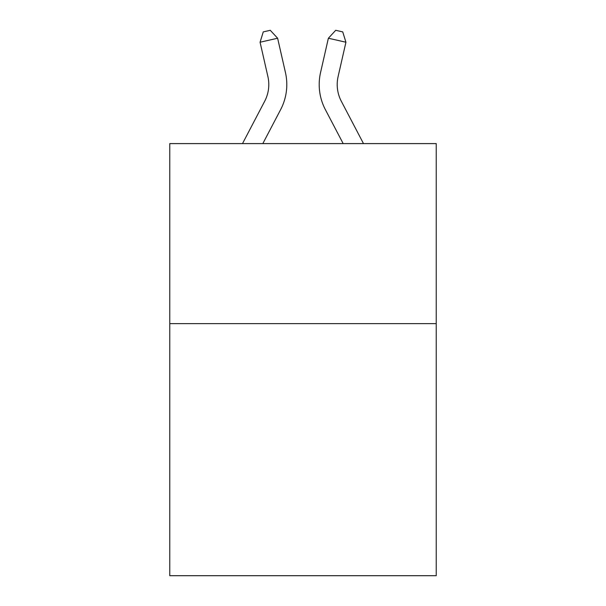 <?xml version="1.0" encoding="UTF-8"?>
<svg xmlns="http://www.w3.org/2000/svg" width="606" height="606" viewBox="0 0 606 606"><rect width="100%" height="100%" fill="white"/><g stroke="black" fill="none" stroke-linecap="round" stroke-linejoin="round"><path stroke-width="0.91" d="M436.229 323.642L436.229 575.7L169.771 575.7L169.771 143.607L436.229 143.607L436.229 323.642L169.771 323.642M267.89 76.553A36.012 36.012 -21.4 0 1 264.678 101.263A36.012 36.012 -21.4 0 0 267.89 76.553A36.012 36.012 -21.4 0 1 264.678 101.263A36.012 36.012 -21.4 0 0 267.89 76.553A36.012 36.012 -21.4 0 1 264.678 101.263A36.012 36.012 -21.4 0 0 267.89 76.553A36.012 36.012 -21.4 0 1 264.678 101.263A36.012 36.012 -21.4 0 0 267.89 76.553A36.012 36.012 -21.4 0 1 264.678 101.263A36.012 36.012 -21.4 0 0 267.89 76.553A36.012 36.012 -21.4 0 1 264.678 101.263A36.012 36.012 -21.4 0 0 267.89 76.553A36.012 36.012 -21.4 0 1 264.678 101.263A36.012 36.012 -21.4 0 0 267.89 76.553A36.012 36.012 -21.4 0 1 264.678 101.263A36.012 36.012 -21.4 0 0 267.89 76.553A36.012 36.012 -21.4 0 1 264.678 101.263A36.012 36.012 -21.4 0 0 267.89 76.553A36.012 36.012 -21.4 0 1 264.678 101.263A36.012 36.012 -21.4 0 0 267.89 76.553A36.012 36.012 -21.4 0 1 264.678 101.263A36.012 36.012 -21.4 0 0 267.89 76.553A36.012 36.012 -21.4 0 1 264.678 101.263A36.012 36.012 -21.4 0 0 267.89 76.553A36.012 36.012 -21.4 0 1 264.678 101.263A36.012 36.012 -21.4 0 0 267.89 76.553A36.012 36.012 -21.4 0 1 264.678 101.263A36.012 36.012 -21.4 0 0 267.89 76.553A36.012 36.012 -21.4 0 1 264.678 101.263A36.012 36.012 -21.4 0 0 267.89 76.553A36.012 36.012 -21.4 0 1 264.678 101.263L242.498 143.607L264.678 101.263A36.012 36.012 -30.1 0 0 267.89 76.553L260.072 42.231L263.254 31.898L270.276 30.3L277.624 38.231L285.449 72.553A54.01 54.01 158.6 0 1 280.631 109.618L262.822 143.607M363.502 143.607L341.322 101.263A36.012 36.012 30.1 0 1 338.11 76.553L345.928 42.231L328.376 38.231L320.551 72.553A54.01 54.01 -158.6 0 0 325.369 109.618L343.178 143.607M260.072 42.231L277.624 38.231L285.449 72.553M341.322 101.263A36.012 36.012 21.4 0 1 338.11 76.553A36.012 36.012 21.4 0 0 341.322 101.263A36.012 36.012 21.4 0 1 338.11 76.553A36.012 36.012 21.4 0 0 341.322 101.263A36.012 36.012 21.4 0 1 338.11 76.553A36.012 36.012 21.4 0 0 341.322 101.263A36.012 36.012 21.4 0 1 338.11 76.553A36.012 36.012 21.4 0 0 341.322 101.263A36.012 36.012 21.4 0 1 338.11 76.553A36.012 36.012 21.4 0 0 341.322 101.263A36.012 36.012 21.4 0 1 338.11 76.553A36.012 36.012 21.4 0 0 341.322 101.263A36.012 36.012 21.4 0 1 338.11 76.553A36.012 36.012 21.4 0 0 341.322 101.263A36.012 36.012 21.4 0 1 338.11 76.553A36.012 36.012 21.4 0 0 341.322 101.263A36.012 36.012 21.4 0 1 338.11 76.553A36.012 36.012 21.4 0 0 341.322 101.263A36.012 36.012 21.4 0 1 338.11 76.553A36.012 36.012 21.4 0 0 341.322 101.263A36.012 36.012 21.4 0 1 338.11 76.553A36.012 36.012 21.4 0 0 341.322 101.263A36.012 36.012 21.4 0 1 338.11 76.553A36.012 36.012 21.4 0 0 341.322 101.263A36.012 36.012 21.4 0 1 338.11 76.553A36.012 36.012 21.4 0 0 341.322 101.263A36.012 36.012 21.4 0 1 338.11 76.553A36.012 36.012 21.4 0 0 341.322 101.263A36.012 36.012 21.4 0 1 338.11 76.553A36.012 36.012 21.4 0 0 341.322 101.263A36.012 36.012 21.4 0 1 338.11 76.553M345.928 42.231L342.746 31.898L335.724 30.3L328.376 38.231L320.551 72.553"/></g></svg>
